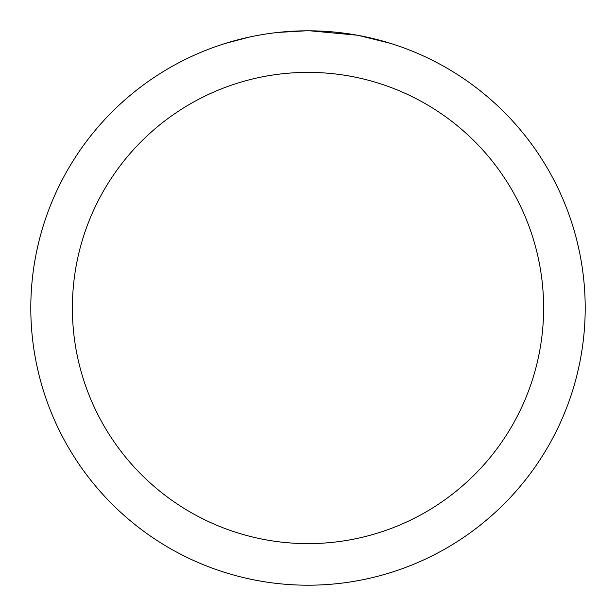 <?xml version="1.0" encoding="UTF-8"?>
<svg xmlns="http://www.w3.org/2000/svg" width="616" height="616" viewBox="0 0 616 616"><rect width="100%" height="100%" fill="white"/><g stroke="black" fill="none" stroke-linecap="round" stroke-linejoin="round"><path stroke-width="0.92" d="M308 72.38A235.62 235.62 0 0 1 543.62 308A235.62 235.62 0 0 1 308 543.62A235.62 235.62 0 0 1 72.38 308A235.62 235.62 0 0 1 308 72.38M308 30.8A277.2 277.2 0 0 1 585.2 308A277.2 277.2 0 0 1 308 585.2A277.2 277.2 0 0 1 30.8 308A277.2 277.2 0 0 1 308 30.8M358.55 35.451L390.351 43.32M357.241 35.212L309.964 30.808L317.433 30.962M342.134 32.91L343.305 33.056M276.738 32.571L273.358 32.971M225.656 43.32L249.811 36.975M265.619 34.057L273.358 32.979M287.68 31.547L292.092 31.262M306.044 30.808L278.047 32.425M266.559 33.919L267.683 33.749"/></g></svg>
